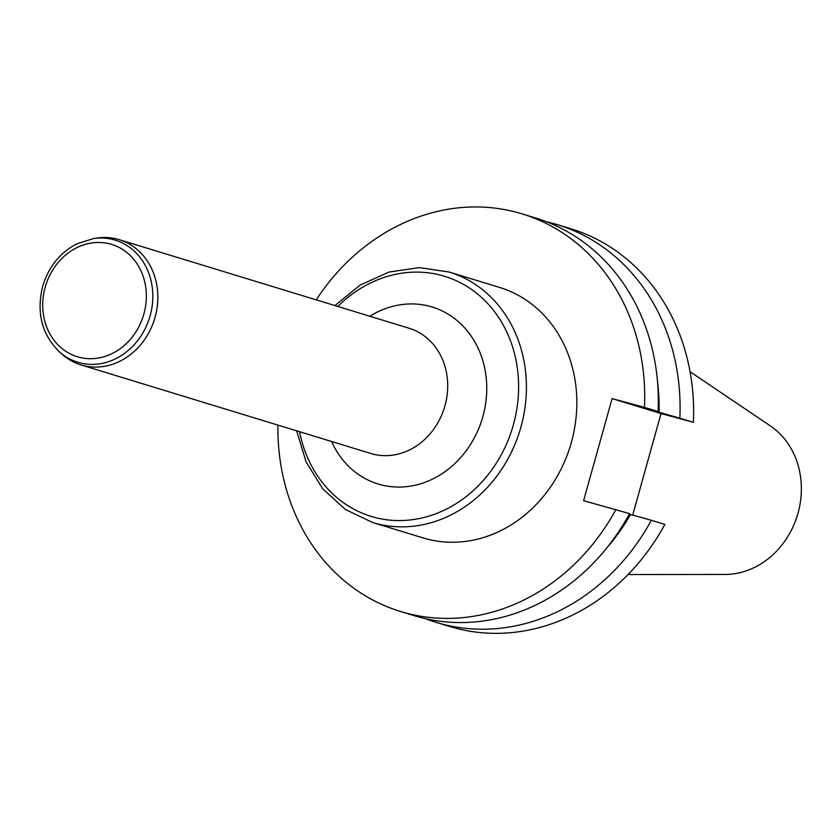 <?xml version="1.0" encoding="UTF-8"?>
<svg xmlns="http://www.w3.org/2000/svg" width="840" height="840" viewBox="0 0 840 840"><rect width="100%" height="100%" fill="white"/><g stroke="black" fill="none" stroke-linecap="round" stroke-linejoin="round"><path stroke-width="1.26" d="M632.699 515.067L661.038 413.564L612.098 398.612L583.601 500.703L629.591 513.629A207.89 180.936 -73 0 1 414.194 615.647L400.554 611.489A207.89 180.936 107 0 1 277.945 425.103M435.939 622.303A207.89 180.936 107 0 0 651.336 520.275L664.881 524.412A207.89 180.936 107 0 1 449.484 626.441L435.939 622.303A207.89 180.936 107 0 1 425.187 618.587M661.038 413.564L693.389 422.32L679.844 418.183A207.89 180.936 107 0 0 557.456 224.679A207.89 180.936 107 0 0 546.452 221.739M693.389 422.32A207.89 180.936 -73 0 0 571 228.816L557.456 224.679M615.951 509.46A207.89 180.936 107 0 1 400.554 611.489M316.218 299.869A207.89 180.936 107 0 1 522.06 213.864A207.89 180.936 107 0 1 644.458 407.369L612.098 398.612M522.06 213.864L535.7 218.022A207.89 180.936 -73 0 1 658.087 411.537L644.458 407.369M499.58 287.438A130.956 113.978 107 0 1 570.308 445.977A130.956 113.978 107 0 1 423.034 537.904L372.635 522.501A130.956 113.978 107 0 0 520.926 427.067A130.956 113.978 107 0 0 449.169 272.034L499.58 287.438M628.078 574.529L725.046 574.445A80.346 69.93 -73 0 0 798 513.219A80.346 69.93 -73 0 0 770.417 425.964L690.06 371.69M651.336 520.275L629.307 514.133M658.087 411.537L641.592 407.243L679.844 418.183M657.562 382.064A189.714 165.123 107 0 1 659.053 412.388M630.557 514.479A189.714 165.123 107 0 1 606.921 547.754M93.807 238.487L97.335 237.993A65.478 56.984 107 0 1 119.217 239.663A65.478 56.984 107 0 1 154.581 318.938A65.478 56.984 107 0 1 80.945 364.906A65.478 56.984 107 0 1 61.877 354.06L59.22 351.677C41.843 334.435 36.309 312.743 42.609 286.566C48.479 266.952 59.902 252.693 76.902 243.768L93.807 238.487A63.851 55.577 107 0 1 149.636 317.425A63.851 55.577 107 0 1 59.22 351.677M299.576 431.707A125.538 109.263 -73 0 0 402.402 520.527A125.538 109.263 -73 0 0 513.345 424.904A125.538 109.263 -73 0 0 470.221 288.55A125.538 109.263 -73 0 0 337.838 306.474M369.842 316.25A92.526 80.535 107 0 1 478.716 349.587A92.526 80.535 107 0 1 440.475 474.705A92.526 80.535 107 0 1 331.569 441.494M80.945 364.906L370.808 453.485A65.478 56.984 -73 0 0 444.444 407.516A65.478 56.984 -73 0 0 409.08 328.241L119.217 239.663M45.181 287.228A58.727 51.114 107 0 1 132.877 258.29A58.727 51.114 107 0 1 105.525 356.255A58.727 51.114 107 0 1 45.181 287.228M449.169 272.034L419.36 267.613L389.014 272.055L360.224 285.022L334.929 305.582M296.656 430.826L306.138 462.011L322.76 488.859L345.44 509.502L372.635 522.501"/></g></svg>
